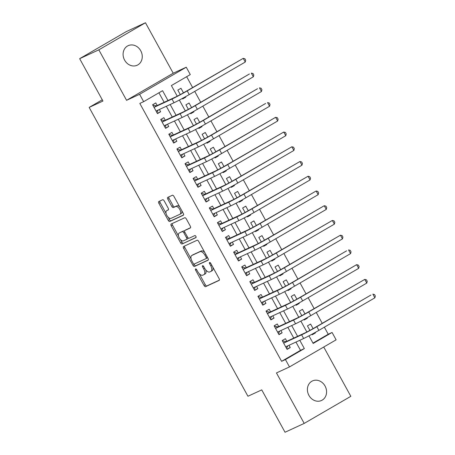 <?xml version="1.0" encoding="UTF-8"?>
<svg xmlns="http://www.w3.org/2000/svg" width="455" height="455" viewBox="0 0 455 455"><rect width="100%" height="100%" fill="white"/><g stroke="black" fill="none" stroke-linecap="round" stroke-linejoin="round"><path stroke-width="0.68" d="M195.593 268.911A1.155 0.58 -120.2 0 0 195.57 268.922A1.155 0.58 -120.2 0 0 195.622 270.168L204.073 285.535A1.649 0.825 -120.2 0 0 205.62 286.633L219.168 280.388A1.649 0.825 -120.2 0 0 219.202 280.371A1.649 0.825 -120.2 0 0 219.122 278.591L210.676 263.223A1.155 0.58 -120.2 0 0 209.59 262.455A1.155 0.58 -120.2 0 0 209.567 262.467A1.155 0.58 -120.2 0 0 209.624 263.712L210.716 265.697A5.284 2.645 -120.2 0 1 210.961 271.379A5.284 2.645 -120.2 0 1 210.853 271.436L209.721 271.959A5.284 2.645 -120.2 0 1 204.767 268.439L203.675 266.454A1.155 0.58 -120.2 0 0 202.594 265.68A1.155 0.58 -120.2 0 0 202.566 265.697A1.155 0.58 -120.2 0 0 202.623 266.937L203.715 268.928A5.284 2.645 -120.2 0 1 203.965 274.61A5.284 2.645 -120.2 0 1 203.851 274.666L202.725 275.19A5.284 2.645 -120.2 0 1 197.771 271.669L196.679 269.678A1.155 0.58 -120.2 0 0 195.593 268.911M124.613 60.14A10.772 9.316 65.2 0 0 137.188 65.23A10.772 9.316 65.2 0 0 140.743 50.767A10.772 9.316 65.2 0 0 128.168 45.671A10.772 9.316 65.2 0 0 124.613 60.14M308.922 395.395A10.772 9.316 65.2 0 0 321.497 400.491A10.772 9.316 65.2 0 0 325.052 386.022A10.772 9.316 65.2 0 0 312.471 380.926A10.772 9.316 65.2 0 0 308.922 395.395M164.17 200.854A1.649 0.825 -120.2 0 0 162.623 199.756L158.823 201.508A1.649 0.825 -120.2 0 0 158.789 201.525A1.649 0.825 -120.2 0 0 158.863 203.305L168.248 220.374A1.649 0.825 -120.2 0 0 169.795 221.471L183.342 215.221A1.649 0.825 -120.2 0 0 183.376 215.204A1.649 0.825 -120.2 0 0 183.302 213.429L173.918 196.361A1.649 0.825 -120.2 0 0 172.371 195.263L167.776 197.379A1.649 0.825 -120.2 0 0 167.741 197.396A1.649 0.825 -120.2 0 0 167.821 199.171L171.836 206.479A1.649 0.825 -120.2 0 0 173.383 207.577L175.658 206.524A4.419 2.212 -120.2 0 1 179.748 209.374A4.419 2.212 -120.2 0 1 180.009 214.214A4.419 2.212 -120.2 0 1 179.913 214.265L170.995 218.377A4.419 2.212 -120.2 0 1 166.905 215.528A4.419 2.212 -120.2 0 1 166.649 210.688A4.419 2.212 -120.2 0 1 166.74 210.637L168.231 209.954A1.649 0.825 -120.2 0 0 168.265 209.937A1.649 0.825 -120.2 0 0 168.185 208.162L164.17 200.854M79.659 58.678L126.297 31.594L145.463 22.75L98.826 49.84L79.659 58.678L102.955 101.044L89.152 107.414L247.941 396.248L261.744 389.884L285.035 432.25L304.202 423.406L276.452 372.935L289.488 366.923L285.439 359.558L281.605 361.321L139.827 103.433L143.661 101.664L139.611 94.299L186.243 67.209L190.292 74.58L171.387 85.563L177.234 96.193M98.826 49.84L126.575 100.31L139.611 94.299M183.553 246.496A1.649 0.825 -120.2 0 0 183.519 246.513A1.649 0.825 -120.2 0 0 183.598 248.288L192.983 265.356A1.649 0.825 -120.2 0 0 194.53 266.454L208.071 260.209A1.649 0.825 -120.2 0 0 208.106 260.192A1.649 0.825 -120.2 0 0 208.032 258.412L198.647 241.343A1.649 0.825 -120.2 0 0 197.1 240.246L183.553 246.496M180.612 242.862L171.234 225.794A1.649 0.825 -120.2 0 1 171.154 224.019A1.649 0.825 -120.2 0 1 171.188 224.002L184.736 217.752A1.649 0.825 -120.2 0 1 186.283 218.855L190.298 226.158A1.649 0.825 -120.2 0 1 190.378 227.932A1.649 0.825 -120.2 0 1 190.338 227.949L184.849 230.486A1.649 0.825 -120.2 0 0 184.81 230.503A1.649 0.825 -120.2 0 0 184.889 232.277L187.551 237.123A1.649 0.825 -120.2 0 0 189.104 238.227L194.82 235.588A1.155 0.58 -120.2 0 1 195.889 236.333A1.155 0.58 -120.2 0 1 195.957 237.601A1.155 0.58 -120.2 0 1 195.934 237.612L182.165 243.965A1.649 0.825 -120.2 0 1 180.612 242.862L181.875 242.134L180.493 239.62M304.202 423.406L350.833 396.322L323.738 347.028M185.577 96.665L185.828 97.125L182.512 98.655M183.467 92.831L180.971 88.287L177.82 90.118L180.277 94.589M193.676 111.401L193.932 111.862L190.617 113.392M191.566 107.568L189.07 103.023L185.919 104.855L188.376 109.325M201.781 126.143L202.031 126.604L198.716 128.128M199.671 122.304L197.174 117.76L194.023 119.591L196.48 124.061M209.88 140.879L210.136 141.34L206.82 142.87M207.77 137.04L205.273 132.496L202.122 134.327L204.579 138.798M217.985 155.616L218.235 156.076L214.919 157.606M215.875 151.777L213.372 147.232L210.221 149.064L212.684 153.534M226.084 170.352L226.34 170.813L223.018 172.343M223.974 166.513L221.477 161.969L218.326 163.8L220.783 168.27M234.183 185.088L234.439 185.549L231.123 187.079M232.073 181.249L229.576 176.705L226.425 178.536L228.888 183.007M242.287 199.825L242.538 200.285L239.222 201.815M240.177 195.986L237.681 191.441L234.53 193.273L236.987 197.743M250.386 214.561L250.642 215.022L247.327 216.552M248.276 210.722L245.78 206.178L242.629 208.009L245.091 212.479M258.491 229.297L258.741 229.758L255.426 231.288M256.381 225.458L253.884 220.914L250.733 222.745L253.19 227.216M266.59 244.034L266.846 244.494L263.53 246.024M264.48 240.194L261.983 235.65L258.832 237.482L261.289 241.952M274.695 258.77L274.945 259.231L271.629 260.76M272.585 254.931L270.088 250.386L266.931 252.218L269.394 256.688M282.794 273.506L283.05 273.967L279.734 275.497M280.684 269.667L278.187 265.123L275.036 266.954L277.493 271.425M290.893 288.243L291.149 288.703L287.833 290.233M288.788 284.403L286.286 279.859L283.135 281.69L285.598 286.167M298.998 302.979L299.248 303.439L295.932 304.969M296.887 299.14L294.391 294.595L291.24 296.427L293.697 300.903M307.097 317.715L307.352 318.176L304.037 319.706M304.986 313.876L302.49 309.332L299.339 311.163L301.801 315.639M286.804 341.29L285.387 338.713L282.236 340.545L287.094 349.383L290.244 347.552L288.993 345.277M278.699 326.553L277.283 323.977L274.132 325.808L278.995 334.647L282.145 332.815L280.894 330.54M270.6 311.817L269.184 309.241L266.033 311.072L270.89 319.911L274.041 318.079L272.79 315.804M262.501 297.081L261.079 294.504L257.928 296.336L262.791 305.174L265.942 303.343L264.691 301.068M254.396 282.345L252.98 279.768L249.829 281.599L254.686 290.438L257.843 288.606L256.586 286.332M246.297 267.608L244.875 265.032L241.724 266.857L246.587 275.702L249.738 273.87L248.487 271.595M238.192 252.872L236.776 250.295L233.625 252.121L238.488 260.965L241.639 259.134L240.382 256.859M230.094 238.136L228.677 235.559L225.526 237.385L230.384 246.229L233.534 244.398L232.283 242.123M221.989 223.399L220.573 220.823L217.422 222.649L222.285 231.493L225.435 229.661L224.184 227.386M213.89 208.663L212.474 206.087L209.323 207.912L214.18 216.756L217.331 214.925L216.079 212.65M205.791 193.927L204.369 191.345L201.218 193.176L206.081 202.02L209.232 200.189L207.981 197.914M197.686 179.19L196.27 176.608L193.119 178.44L197.976 187.284L201.127 185.452L199.876 183.177M189.587 164.454L188.165 161.872L185.014 163.703L189.877 172.547L193.028 170.716L191.777 168.435M181.482 149.718L180.066 147.136L176.915 148.967L181.778 157.811L184.929 155.98L183.672 153.699M173.383 134.981L171.967 132.399L168.811 134.231L173.673 143.075L176.824 141.243L175.573 138.963M165.279 120.245L163.863 117.663L160.712 119.494L165.575 128.338L168.725 126.507L167.474 124.226M281.605 361.321L300.51 350.344L295.955 342.063M293.765 338.076L287.856 327.327M285.666 323.34L279.757 312.591M277.561 308.604L271.652 297.854M269.462 293.867L263.553 283.118M261.363 279.131L255.448 268.382M253.259 264.395L247.349 253.645M245.16 249.658L239.245 238.909M237.055 234.922L231.146 224.173M228.956 220.186L223.047 209.436M220.851 205.45L214.942 194.7M212.752 190.713L206.843 179.964M204.653 175.977L198.738 165.228M196.549 161.241L190.639 150.491M188.45 146.504L182.535 135.755M180.345 131.768L174.436 121.019M172.246 117.032L166.337 106.282M164.141 102.295L158.926 92.803M157.18 105.509L155.764 102.927L152.613 104.758L157.47 113.602L160.621 111.771L159.369 109.49M312.972 343.104L328.237 334.237L324.358 327.179M322.237 323.317L316.253 312.443M314.132 308.581L308.154 297.701M306.033 293.845L300.05 282.964M297.928 279.108L291.951 268.228M289.829 264.372L283.846 253.492M281.73 249.636L275.747 238.756M273.626 234.899L267.648 224.019M265.527 220.163L259.543 209.283M257.422 205.427L251.444 194.547M249.323 190.69L243.34 179.81M241.218 175.954L235.241 165.074M233.119 161.218L227.136 150.338M225.015 146.482L219.037 135.601M216.916 131.745L210.938 120.865M208.817 117.009L202.833 106.129M200.712 102.273L194.734 91.392M192.613 87.536L186.652 76.696M312.011 334.209L312.301 334.743L315.451 332.912L315.201 332.451M313.091 328.612L310.594 324.068L307.443 325.899L309.9 330.375M307.352 318.176L304.202 320.007L303.906 319.473M299.248 303.439L296.097 305.271L295.807 304.736M291.149 288.703L287.998 290.535L287.702 290M283.05 273.967L279.899 275.798L279.603 275.264M274.945 259.231L271.794 261.062L271.504 260.527M266.846 244.494L263.695 246.326L263.399 245.791M258.741 229.758L255.591 231.589L255.3 231.055M250.642 215.022L247.492 216.853L247.196 216.318M242.538 200.285L239.387 202.117L239.097 201.582M234.439 185.549L231.288 187.375L230.992 186.846M226.34 170.813L223.189 172.638L222.893 172.109M218.235 156.076L215.084 157.902L214.794 157.373M210.136 141.34L206.985 143.166L206.689 142.637M202.031 126.604L198.88 128.429L198.59 127.9M193.932 111.862L190.781 113.693L190.486 113.164M185.828 97.125L182.677 98.957L182.387 98.428M102.267 99.799L89.152 107.414M126.575 100.31L173.213 73.221L145.463 22.75M173.213 73.221L186.243 67.209M328.237 334.237L332.07 332.468L336.12 339.834L289.488 366.923M167.975 100.527L162.566 90.687L143.661 101.664M285.439 359.558L304.344 348.575L299.788 340.295M297.598 336.313L291.689 325.558M289.499 321.577L283.59 310.822M281.395 306.841L275.485 296.086M273.296 292.099L267.386 281.349M265.197 277.362L259.282 266.613M257.092 262.626L251.183 251.877M248.993 247.89L243.078 237.14M240.888 233.153L234.979 222.404M232.789 218.417L226.88 207.668M224.685 203.681L218.775 192.931M216.586 188.944L210.676 178.195M208.487 174.208L202.572 163.459M200.382 159.472L194.473 148.722M192.283 144.736L186.368 133.986M184.178 129.999L178.269 119.25M176.079 115.263L170.17 104.513M308.979 335.836L313.165 343.451L332.07 332.468M179.355 100.049L185.333 110.929M187.454 114.785L193.438 125.665M195.559 129.521L201.537 140.402M203.658 144.258L209.641 155.138M211.763 158.994L217.74 169.874M219.862 173.73L225.845 184.611M227.961 188.467L233.944 199.347M236.065 203.203L242.049 214.083M244.164 217.939L250.148 228.819M252.269 232.676L258.247 243.556M260.368 247.412L266.351 258.292M268.473 262.148L274.45 273.028M276.572 276.885L282.555 287.765M284.671 291.621L290.654 302.501M292.775 306.363L298.759 317.243M300.874 321.099L306.858 331.979M300.51 350.344L304.344 348.575M315.451 332.912L312.136 334.442M290.244 347.552L286.929 349.082M282.145 332.815L278.83 334.345M274.041 318.079L270.725 319.609M265.942 303.343L262.626 304.873M257.843 288.606L254.521 290.136M249.738 273.87L246.422 275.4M241.639 259.134L238.323 260.664M233.534 244.398L230.219 245.927M225.435 229.661L222.12 231.191M217.331 214.925L214.015 216.455M209.232 200.189L205.916 201.719M201.127 185.452L197.811 186.982M193.028 170.716L189.712 172.246M184.929 155.98L181.613 157.51M176.824 141.243L173.509 142.773M168.725 126.507L165.41 128.037M160.621 111.771L157.305 113.301M205.114 273.933A5.284 2.645 -120.2 0 0 205.222 273.876A5.284 2.645 -120.2 0 0 205.706 269.861M212.11 270.708A5.284 2.645 -120.2 0 0 212.223 270.651A5.284 2.645 -120.2 0 0 212.877 267.233M199.222 273.683L205.336 284.802A1.649 0.825 -120.2 0 0 206.883 285.905L219.401 280.126M193.921 264.042L194.239 264.622A1.649 0.825 -120.2 0 0 195.786 265.726L208.31 259.947M184.582 246.024A1.649 0.825 -120.2 0 0 184.855 247.554L191.1 258.918M193.159 263.28A1.155 0.58 -120.2 0 0 194.239 264.048L206.132 258.565A1.155 0.58 -120.2 0 0 206.155 258.554A1.155 0.58 -120.2 0 0 206.104 257.308L204.949 255.209A5.284 2.645 -120.2 0 0 199.995 251.695L191.868 255.443A5.284 2.645 -120.2 0 0 191.76 255.5A5.284 2.645 -120.2 0 0 192.004 261.181L193.159 263.28M206.178 258.537L207.395 257.831A1.155 0.58 -120.2 0 0 207.417 257.82A1.155 0.58 -120.2 0 0 207.577 257.593M204.761 252.462A5.284 2.645 -120.2 0 0 201.258 250.961L199.995 251.695M192.914 254.834A5.284 2.645 -120.2 0 1 193.017 254.766A5.284 2.645 -120.2 0 1 193.13 254.709L201.258 250.961M178.496 235.991L172.49 225.066L171.234 225.794M172.212 223.53A1.649 0.825 -120.2 0 0 172.49 225.066M190.577 227.693L186.106 229.752A1.649 0.825 -120.2 0 0 186.072 229.769A1.649 0.825 -120.2 0 0 186.038 229.792M196.116 237.374L182.165 243.965M179.145 233.114A4.419 2.212 -120.2 0 0 179.054 233.165A4.419 2.212 -120.2 0 0 179.31 238.005A4.419 2.212 -120.2 0 0 183.399 240.854L186.544 239.404A1.649 0.825 -120.2 0 0 186.578 239.387A1.649 0.825 -120.2 0 0 186.499 237.612L183.837 232.767A1.649 0.825 -120.2 0 0 182.29 231.663L180.407 232.386A4.419 2.212 -120.2 0 0 180.316 232.431A4.419 2.212 -120.2 0 0 180.225 232.488M186.613 239.364L187.801 238.67A1.649 0.825 -120.2 0 0 187.835 238.653A1.649 0.825 -120.2 0 0 188.091 237.84M184.559 231.316A1.649 0.825 -120.2 0 0 183.547 230.935L182.29 231.663M180.407 232.386L183.547 230.935M181.875 242.134A1.649 0.825 -120.2 0 0 183.422 243.232M167.821 210.011A4.419 2.212 -120.2 0 1 167.912 209.954A4.419 2.212 -120.2 0 1 168.003 209.909L168.464 209.692M181.175 213.531A4.419 2.212 -120.2 0 0 181.266 213.486A4.419 2.212 -120.2 0 0 181.858 210.807M179.719 206.917A4.419 2.212 -120.2 0 0 176.921 205.796L175.658 206.524M168.805 196.907A1.649 0.825 -120.2 0 0 169.084 198.437L173.099 205.745A1.649 0.825 -120.2 0 0 174.646 206.843L176.921 205.796M168.202 217.257L169.51 219.64A1.649 0.825 -120.2 0 0 171.057 220.738L183.575 214.965M159.847 201.036A1.649 0.825 -120.2 0 0 160.126 202.572L166.058 213.367M287.833 345.811L286.531 348.365M374.88 297.826L372.855 294.14L374.528 294.561L375.341 296.034L374.88 297.826L318.858 330.37A12.621 0.518 151.2 0 1 303.656 338.514L285.677 346.807M282.646 340.897L286.03 341.648L304.782 332.997A8.418 0.341 -28.8 0 0 314.917 327.572L370.939 295.028L316.834 326.684A12.621 0.518 151.2 0 1 301.631 334.829L283.653 343.121M286.03 341.648L283.613 343.053M279.734 331.075L278.432 333.629M366.781 283.09L364.756 279.404L366.429 279.825L367.236 281.298L366.781 283.09L310.759 315.634A12.621 0.518 151.2 0 1 295.557 323.778L277.578 332.07M274.547 326.161L277.931 326.912L296.683 318.261A8.418 0.341 -28.8 0 0 306.818 312.835L364.756 279.404L308.735 311.948A12.621 0.518 151.2 0 1 293.532 320.092L275.548 328.385M277.931 326.912L275.514 328.317M271.629 316.339L270.333 318.892M358.682 268.353L356.652 264.668L358.324 265.089L359.137 266.562L358.682 268.353L302.655 300.897A12.621 0.518 151.2 0 1 287.452 309.042L269.474 317.334M266.442 311.425L269.826 312.175L288.578 303.525A8.418 0.341 -28.8 0 0 298.713 298.099L356.652 264.668L300.63 297.212A12.621 0.518 151.2 0 1 285.427 305.356L267.449 313.649M269.826 312.175L267.409 313.58M263.53 301.602L262.228 304.156M350.577 253.617L348.553 249.931L350.225 250.352L351.033 251.825L350.577 253.617L294.556 286.161A12.621 0.518 151.2 0 1 279.353 294.305L261.375 302.598M258.343 296.688L261.727 297.439L280.479 288.788A8.418 0.341 -28.8 0 0 290.614 283.363L346.636 250.819L292.531 282.475A12.621 0.518 151.2 0 1 277.328 290.62L259.35 298.912M261.727 297.439L259.31 298.844M250.239 281.952L253.623 282.703L272.374 274.052A8.418 0.341 -28.8 0 0 282.51 268.621L340.454 235.195L284.426 267.739A12.621 0.518 151.2 0 1 269.224 275.884L251.245 284.176M255.431 286.866L254.129 289.414M342.478 238.881L340.454 235.195L342.12 235.616L342.933 237.089L342.478 238.881L286.451 271.425A12.621 0.518 151.2 0 1 271.248 279.569L253.27 287.861M253.623 282.703L251.206 284.108M247.327 272.13L246.024 274.678M334.374 224.144L332.349 220.459L334.021 220.88L334.829 222.353L334.374 224.144L278.352 256.688A12.621 0.518 151.2 0 1 263.149 264.833L245.171 273.125M242.14 267.216L245.524 267.967L264.275 259.316A8.418 0.341 -28.8 0 0 274.411 253.884L332.349 220.459L276.327 253.003A12.621 0.518 151.2 0 1 261.125 261.147L243.146 269.44M245.524 267.967L243.106 269.371M239.228 257.394L237.925 259.942M326.275 209.408L324.25 205.723L325.922 206.143L326.73 207.617L326.275 209.408L270.253 241.952A12.621 0.518 151.2 0 1 255.045 250.091L237.066 258.389M234.041 252.48L237.425 253.23L256.171 244.58A8.418 0.341 -28.8 0 0 266.306 239.148L324.25 205.723L268.223 238.266A12.621 0.518 151.2 0 1 253.02 246.411L235.042 254.703M237.425 253.23L235.002 254.635M231.123 242.657L229.82 245.205M318.17 194.672L316.145 190.986L317.817 191.407L318.631 192.88L318.17 194.672L262.148 227.216A12.621 0.518 151.2 0 1 246.946 235.354L228.967 243.652M225.936 237.743L229.32 238.494L248.072 229.843A8.418 0.341 -28.8 0 0 258.207 224.412L316.145 190.986L260.123 223.53A12.621 0.518 151.2 0 1 244.921 231.675L226.943 239.967M229.32 238.494L226.903 239.899M217.837 223.007L221.221 223.758L239.973 215.107A8.418 0.341 -28.8 0 0 250.108 209.675L308.046 176.25L252.024 208.794A12.621 0.518 151.2 0 1 236.822 216.938L218.838 225.231M223.024 227.921L221.721 230.469M310.071 179.935L308.046 176.25L309.718 176.671L310.526 178.144L310.071 179.935L254.049 212.479A12.621 0.518 151.2 0 1 238.847 220.618L220.863 228.916M221.221 223.758L218.804 225.162M209.732 208.271L213.116 209.021L231.868 200.371A8.418 0.341 -28.8 0 0 242.003 194.939L299.942 161.514L243.92 194.057A12.621 0.518 151.2 0 1 228.717 202.202L210.739 210.494M214.919 213.185L213.623 215.733M301.972 165.199L299.942 161.514L301.614 161.935L302.427 163.408L301.972 165.199L245.945 197.743A12.621 0.518 151.2 0 1 230.742 205.882L212.764 214.18M213.116 209.021L210.699 210.42M206.82 198.443L205.518 200.996M293.867 150.463L291.843 146.777L293.515 147.198L294.322 148.671L293.867 150.463L237.846 183.007A12.621 0.518 151.2 0 1 222.643 191.145L204.665 199.438M201.633 193.534L205.017 194.279L223.769 185.634A8.418 0.341 -28.8 0 0 233.904 180.203L291.843 146.777L235.821 179.321A12.621 0.518 151.2 0 1 220.618 187.466L202.64 195.758M205.017 194.279L202.6 195.684M198.721 183.706L197.419 186.26M285.768 135.726L283.744 132.041L285.41 132.462L286.223 133.935L285.768 135.726L229.741 168.27A12.621 0.518 151.2 0 1 214.538 176.409L196.56 184.702M193.529 178.798L196.913 179.543L215.664 170.898A8.418 0.341 -28.8 0 0 225.799 165.466L283.744 132.041L227.716 164.585A12.621 0.518 151.2 0 1 212.513 172.729L194.535 181.022M196.913 179.543L194.495 180.948M190.617 168.97L189.314 171.524M277.664 120.99L275.639 117.305L277.311 117.726L278.119 119.199L277.664 120.99L221.642 153.528A12.621 0.518 151.2 0 1 206.439 161.673L188.461 169.965M185.43 164.062L188.814 164.807L207.565 156.162A8.418 0.341 -28.8 0 0 217.7 150.73L275.639 117.305L219.617 149.849A12.621 0.518 151.2 0 1 204.414 157.993L186.436 166.285M188.814 164.807L186.396 166.212M177.325 149.325L180.715 150.07L199.461 141.425A8.418 0.341 -28.8 0 0 209.596 135.994L265.623 103.45L211.512 135.112A12.621 0.518 151.2 0 1 196.31 143.251L178.332 151.549M182.518 154.234L181.215 156.787M269.565 106.254L267.54 102.568L269.212 102.989L270.02 104.462L269.565 106.254L213.543 138.792A12.621 0.518 151.2 0 1 198.335 146.937L180.356 155.229M180.715 150.07L178.292 151.475M169.226 134.589L172.61 135.334L191.362 126.689A8.418 0.341 -28.8 0 0 201.497 121.257L257.519 88.714L203.413 120.376A12.621 0.518 151.2 0 1 188.211 128.515L170.233 136.813M174.413 139.497L173.11 142.051M261.46 91.518L259.435 87.832L261.107 88.253L261.921 89.726L261.46 91.518L205.438 124.056A12.621 0.518 151.2 0 1 190.236 132.2L172.257 140.493M172.61 135.334L170.193 136.739M166.314 124.761L165.011 127.315M253.361 76.781L251.336 73.096L253.008 73.517L253.816 74.99L253.361 76.781L197.339 109.319A12.621 0.518 151.2 0 1 182.136 117.464L164.153 125.756M161.127 119.853L164.511 120.598L183.257 111.953A8.418 0.341 -28.8 0 0 193.398 106.521L249.42 73.977L195.314 105.64A12.621 0.518 151.2 0 1 180.106 113.778L162.128 122.076M164.511 120.598L162.094 122.003M158.209 110.025L156.912 112.578M245.262 62.045L243.232 58.359L244.904 58.78L245.717 60.253L245.262 62.045L189.234 94.583A12.621 0.518 151.2 0 1 174.032 102.728L156.054 111.02M153.022 105.116L156.406 105.861L175.158 97.216A8.418 0.341 -28.8 0 0 185.293 91.785L243.232 58.359L187.21 90.903A12.621 0.518 151.2 0 1 172.007 99.042L154.029 107.34M156.406 105.861L153.989 107.266M196.623 269.587L195.622 270.168M210.619 263.132L209.624 263.712M203.624 266.357L202.623 266.937M204.716 268.348L203.715 268.928M211.717 265.117L210.716 265.697M206.883 285.905L205.62 286.633M205.336 284.802L204.073 285.535M195.786 265.726L194.53 266.454M194.239 264.622L192.983 265.356M184.855 247.554L183.598 248.288M207.105 256.728L206.104 257.308M205.95 254.629L204.949 255.209M193.13 254.709L191.868 255.443M186.106 229.752L184.849 230.486M187.5 237.027L186.499 237.612M184.838 232.181L183.837 232.767M168.003 209.909L166.74 210.637M174.646 206.843L173.383 207.577M173.099 205.745L171.836 206.479M169.084 198.437L167.821 199.171M171.057 220.738L169.795 221.471M169.51 219.64L168.248 220.374M160.126 202.572L158.863 203.305M303.656 338.514L301.631 334.829M318.858 330.37L316.834 326.684M295.557 323.778L293.532 320.092M310.759 315.634L308.735 311.948M287.452 309.042L285.427 305.356M302.655 300.897L300.63 297.212M279.353 294.305L277.328 290.62M294.556 286.161L292.531 282.475M271.248 279.569L269.224 275.884M286.451 271.425L284.426 267.739M263.149 264.833L261.125 261.147M278.352 256.688L276.327 253.003M255.045 250.091L253.02 246.411M270.253 241.952L268.223 238.266M246.946 235.354L244.921 231.675M262.148 227.216L260.123 223.53M238.847 220.618L236.822 216.938M254.049 212.479L252.024 208.794M230.742 205.882L228.717 202.202M245.945 197.743L243.92 194.057M222.643 191.145L220.618 187.466M237.846 183.007L235.821 179.321M214.538 176.409L212.513 172.729M229.741 168.27L227.716 164.585M206.439 161.673L204.414 157.993M221.642 153.528L219.617 149.849M198.335 146.937L196.31 143.251M213.543 138.792L211.512 135.112M190.236 132.2L188.211 128.515M205.438 124.056L203.413 120.376M182.136 117.464L180.106 113.778M197.339 109.319L195.314 105.64M174.032 102.728L172.007 99.042M189.234 94.583L187.21 90.903M205.222 273.876L203.965 274.61M212.223 270.651L210.961 271.379M207.417 257.82L206.155 258.554M193.017 254.766L191.76 255.5M186.072 229.769L184.81 230.503M180.316 232.431L179.054 233.165M187.835 238.653L186.578 239.387M167.912 209.954L166.649 210.688M181.266 213.486L180.009 214.214"/></g></svg>
